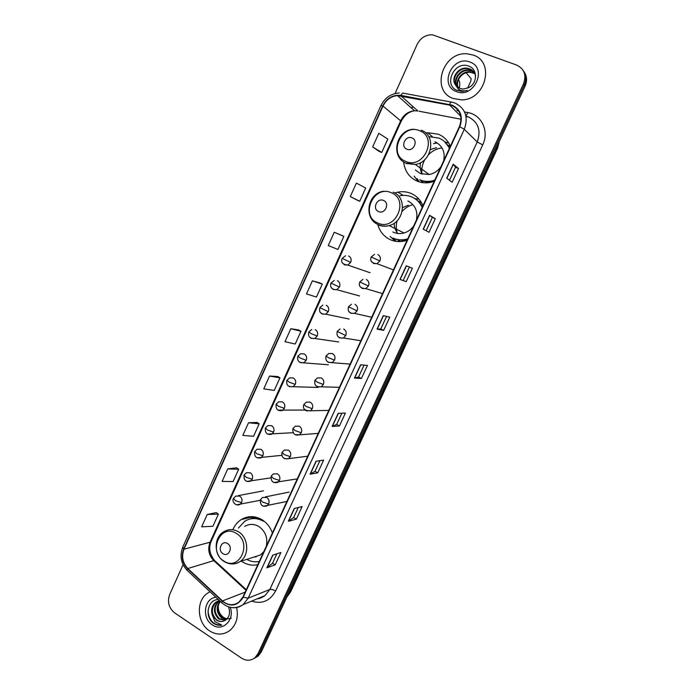 <?xml version="1.0" encoding="UTF-8"?>
<svg xmlns="http://www.w3.org/2000/svg" width="695" height="695" viewBox="0 0 695 695"><rect width="100%" height="100%" fill="white"/><g stroke="black" fill="none" stroke-linecap="round" stroke-linejoin="round"><path stroke-width="1.04" d="M272.397 533.004C270.294 527.166 266.802 522.718 261.919 519.651C254.83 515.664 247.924 515.647 241.208 519.599C237.586 521.936 234.849 525.212 232.99 529.425M241.365 561.117L242.564 561.925C247.429 564.931 252.52 565.834 257.836 564.644M422.994 205.737C420.614 200.038 416.705 195.964 411.258 193.505C406.992 191.698 402.535 191.247 397.87 192.159L394.83 192.984M377.845 224.676C379.791 231.609 383.892 236.587 390.147 239.619C395.194 241.86 400.485 242.199 406.019 240.618L407.105 240.262M419.016 199.204L414.707 198.501M393.37 238.316L395.281 240.513M450.377 146.237C447.936 140.572 443.949 136.567 438.406 134.231L427.746 132.719L425.722 132.997M403.682 162.178C404.751 171.092 409.181 177.39 416.965 181.056C421.187 182.837 425.661 183.28 430.37 182.394L434.236 181.308M448.831 143.17L444.835 141.867M417.104 178.546L419.285 181.899M422.803 182.646L421.248 181.021M399.886 241.599L397.957 240.175M418.138 201.124L421.213 202.193M447.71 145.003L450.317 146.367M468.821 117.099L466.032 116.569M255.491 657.687L258.253 655.984L261.303 651.919L525.09 86.163C527.34 80.881 526.992 76.076 524.03 71.759M183.08 564.688L169.676 594.477C167.139 601.87 168.807 608.012 174.68 612.903L241.547 658.148C246.299 661.067 250.773 660.928 254.961 657.731L258.027 653.639L523.5 83.843L524.299 85.007C526.558 79.699 526.202 74.886 523.231 70.551C526.202 74.886 526.558 79.699 524.299 85.007L259.669 652.779L524.299 85.007L525.09 86.163M253.84 658.565L256.611 656.853L259.669 652.779L256.611 656.853L253.84 658.565M243.876 518.957L244.319 518.001M242.503 518.844L242.277 519.339M473.13 55.044L467.379 53.836C442.706 51.117 430.222 90.863 453.244 98.499L461.497 99.871C485.423 100.315 495.466 61.881 473.13 55.044L467.379 53.836C442.706 51.117 430.222 90.863 453.244 98.499L461.497 99.871C485.423 100.315 495.466 61.881 473.13 55.044M209.994 591.749L207.51 593.209C195.808 600.767 196.98 623.05 209.569 630.886C216.605 635.23 223.356 635.126 229.802 630.565C236.317 624.848 238.594 617.169 236.639 607.517C238.594 617.169 236.317 624.848 229.802 630.565C223.356 635.126 216.605 635.23 209.569 630.886C196.98 623.05 195.808 600.767 207.51 593.209L209.994 591.749M452.08 105.57C460.368 109.914 462.818 116.916 459.412 126.594L242.929 597.031L238.863 602.226C233.355 605.892 227.891 605.467 222.469 600.932L187.815 568.527C182.594 562.898 181.317 556.452 184.001 549.189L383.006 106.057C386.116 99.802 390.929 96.31 397.436 95.589L452.08 105.57M452.254 105.188L401.032 95.406C392.936 94.572 386.811 98.073 382.667 105.918L183.715 548.998C180.961 556.443 182.264 563.054 187.615 568.823L222.27 601.227C230.705 607.361 237.699 606.031 243.241 597.231L459.777 126.742C463.261 116.821 460.759 109.636 452.254 105.188M276.879 553.811L272.51 563.263L266.863 567.824L275.168 564.887L280.91 552.473L272.692 555.192L266.863 567.824M272.518 563.228L275.168 564.887M298.259 507.532L293.62 517.584L288.338 521.293L296.322 519.165L302.134 506.594L294.246 508.505L288.338 521.293M293.629 517.549L296.322 519.165M319.917 460.663L314.991 471.323L310.092 474.172L317.737 472.861L323.627 460.133L316.069 461.219L310.092 474.172M315 471.297L317.737 472.861M339.421 425.974L336.649 424.454L332.123 426.443L339.421 425.974L345.389 413.082L338.187 413.317L332.123 426.443M446.729 178.181L452.15 182.281L458.518 168.529L453.201 164.159L446.729 178.181M449.491 180.266L455.503 167.26L453.201 164.159M455.494 167.269L458.518 168.529M423.194 229.15L429.015 232.295L435.296 218.716L429.588 215.32L423.194 229.15M426.165 230.749L432.325 217.405L429.588 215.32M432.325 217.413L435.296 218.716M406.184 281.657L399.981 279.451L406.184 281.657L412.378 268.261L406.28 265.803L399.981 279.451M383.64 330.386L380.782 328.961L377.064 329.091L383.64 330.386L389.765 317.155L383.284 315.617L377.064 329.091M364.076 365.11L358.568 377.029L354.45 378.08L361.391 378.488L367.429 365.431L360.583 364.788L354.45 378.08M358.577 377.011L361.391 378.488M523.5 83.843C526.61 75.103 524.334 68.848 516.672 65.069L432.551 34.811C425.714 34.628 420.588 37.817 417.165 44.384L395.047 93.547M256.985 422.43L248.506 422.769L242.816 435.418L253.571 436.278L259.192 423.828L256.915 422.386M236.509 467.796L227.734 468.916L222.113 481.4L233.12 481.548L238.672 469.255L236.448 467.752M216.293 512.606L207.214 514.491L201.663 526.827L212.922 526.28L218.412 514.135L216.232 512.562M319.935 282.926L312.403 280.806L306.495 293.933L316.451 297.043L322.289 284.125L319.865 282.891M341.445 235.249L334.252 232.269L328.266 245.57L337.944 249.462L343.851 236.378L341.375 235.214M357.265 200.203L350.315 196.572L359.706 201.272L365.683 188.024L356.379 183.098L350.315 196.572M379.244 151.484L372.659 146.94L381.746 152.466L387.801 139.052L378.801 133.292L372.659 146.94M277.705 376.508L269.538 376.047L263.77 388.853L274.273 390.442L279.963 377.837L277.644 376.464M290.831 328.726L284.993 341.688L295.227 344.034L300.996 331.272L298.624 329.969L290.831 328.726L300.996 331.272M380.773 328.97L386.585 316.399M403.274 280.285L409.39 267.054M336.641 424.471L341.853 413.195M312.403 280.806L322.289 284.125M334.252 232.269L343.851 236.378M359.706 201.272L357.195 200.169M381.746 152.466L379.183 151.44M269.538 376.047L279.963 377.837M248.506 422.769L259.192 423.828M227.734 468.916L238.672 469.255M207.214 514.491L218.412 514.135M458.092 87.622C454.487 81.124 461.367 71.003 469.681 71.872L474.928 73.774M458.361 87.787C455.051 81.28 461.897 71.472 470.055 72.332L473.095 73.01M457.11 86.892C452.28 80.516 459.247 69.083 468.143 70.013L471.201 70.699M457.345 87.084C452.827 80.663 459.777 69.57 468.534 70.482L471.584 71.159L474.503 72.966M454.739 83.756L459.743 88.456L463.304 89.082L468.56 87.692C477.439 83.582 477.786 69.517 469.325 66.338C454.904 59.709 442.95 84.434 456.754 90.289L462.227 91.419L467.249 90.411C464.06 91.254 461.185 90.949 458.63 89.499L454.739 83.756C451.437 77.18 458.361 67.285 466.597 68.136L469.672 68.822C472.643 70.047 474.616 72.297 475.571 75.573M456.441 86.267C450.655 80.099 457.631 67.632 466.988 68.614L470.055 69.291L473.825 71.959M469.924 62.046C452.488 54.827 438.536 85.528 456.415 91.566C473.782 99.15 488.159 67.962 469.924 62.046M459.326 88.282C459.968 84.799 459.89 82.262 459.082 80.689L458.361 79.856M467.587 88.169L470.75 81.289L471.167 78.752L466.163 72.775M406.87 149.19C413.403 152.248 418.79 140.425 411.979 137.949C405.437 134.952 400.112 146.697 406.87 149.19M415.297 169.98L420.388 173.585L429.189 174.523C434.001 173.568 437.902 170.996 440.908 166.809M443.671 160.814C445.356 151.901 442.446 145.55 434.948 141.78M419.771 179.814C423.507 181.378 427.451 181.777 431.612 181.021L434.757 180.179M449.387 148.383C447.189 143.535 443.697 140.095 438.901 138.079L429.267 136.724M420.336 180.205C424.063 181.769 427.998 182.168 432.151 181.412L434.453 180.848M449.543 148.044L444.574 141.641M450.186 146.645L447.841 145.186M441.707 147.948C436.703 148.661 432.333 150.876 428.598 154.594M424.906 159.442C422.334 164.029 421.352 168.833 421.969 173.846M436.773 143.083L433.489 143.665M421.639 181.186L423.394 182.715M436.599 147.679L430.526 149.503M420.553 162.621C419.745 166.791 420.284 170.657 422.16 174.21M418.347 181.595L414.116 176.104M378.514 211.541C384.917 214.738 390.225 203.114 383.544 200.481C377.133 197.337 371.894 208.891 378.514 211.541M392.849 231.939L393.518 232.26C396.854 233.737 400.363 233.98 404.03 232.99C407.965 231.817 411.188 229.489 413.673 225.988M416.392 220.089C418.06 211.254 415.21 204.869 407.861 200.942M393.066 238.098C397.531 240.079 402.214 240.383 407.114 239.011L407.783 238.802M422.186 207.492C420.032 202.619 416.609 199.118 411.9 196.989C408.061 195.356 404.038 194.956 399.842 195.799M393.674 238.385C398.079 240.331 402.692 240.652 407.531 239.341M422.395 207.041C420.623 203.374 418.034 200.516 414.646 198.466M421.552 202.758L418.338 201.315M412.213 204.851C408.33 206.059 404.985 208.222 402.188 211.323M397.071 220.81C396.028 224.85 396.063 228.811 397.184 232.695M398.417 240.288L400.537 241.573M408.365 205.199L402.613 207.597M394.213 223.208C394.274 227.109 395.464 230.532 397.766 233.468M392.892 238.037L396.385 241.408M395.333 241.252L390.095 236.413M222.965 553.646C228.672 557.599 233.503 546.991 227.552 543.559C221.835 539.659 217.049 550.205 222.965 553.646M253.032 557.355L260.451 554.966L263.857 551.561M266.35 546.148C267.905 537.765 265.394 531.197 258.801 526.471C253.936 523.709 249.192 523.717 244.588 526.471M246.768 559.379C250.799 561.63 254.978 562.316 259.313 561.438M254.535 556.877L256.055 556.99M263.275 520.555C259.061 518.34 254.761 517.792 250.374 518.913M263.327 521.25C256.976 517.671 250.799 517.662 244.788 521.215L238.437 528.035M251.859 517.497L253.223 516.715M249.687 519.078L255.847 517.149M231.287 618.081C228.768 619.193 226.24 618.984 223.694 617.464C219.481 614.397 217.743 610.071 218.482 604.502M226.535 619.41L221.497 617.864C216.275 612.808 215.798 607.239 220.046 601.149M226.822 619.141L222.174 617.577C217.153 612.834 216.519 607.43 220.28 601.375M225.362 620.288L218.76 619.01C213.061 613.042 213 607.082 218.578 601.114L219.125 600.758M225.649 620.105L219.446 618.724C213.756 612.764 213.695 606.805 219.264 600.854L219.49 600.697M218.36 599.577C207.814 599.281 204.4 616.395 212.983 622.937L213.565 623.354C216.197 625.074 218.951 625.648 221.809 625.083L214.964 621.66L212.14 614.571L216.301 620.036C218.734 621.591 221.21 621.912 223.738 621.017C221.288 621.843 218.942 621.46 216.684 619.879C210.976 613.885 210.924 607.899 216.519 601.913L218.056 601.045M212.14 614.571C210.828 609.463 212.053 605.328 215.824 602.174L219.55 600.689M215.919 597.292C204.104 598.152 201.472 618.307 212.323 624.866C222.339 632.337 235.205 619.827 230.184 607.326M223.738 621.017C229.107 618.428 230.723 613.72 228.603 606.891M221.809 625.083C213.695 625.326 209.099 620.635 208.013 610.992M287.044 596.71L289.885 592.47L497.342 147.627L499.027 142.058M496.725 146.993L497.594 148.148L290.684 591.766L286.922 596.979M261.303 651.919L258.027 653.639M290.684 591.766L288.807 592.931M464.573 111.965L467.883 112.59C481.652 114.736 489.41 131.381 482.721 144.864L275.567 591.028C273.196 589.647 271.285 589.125 269.834 589.473L477.222 141.962C481.27 130.478 478.342 122.138 468.43 116.934L465.954 116.178M275.567 591.028C270.016 601.001 262.032 604.363 251.599 601.123M257.819 598.569L265.004 595.624L269.834 589.473L248.158 598.187L243.146 604.598C239.923 607.039 236.317 608.055 232.347 607.656M449.596 104.432C450.447 102.4 451.22 101.644 451.915 102.182L454.599 102.903M399.338 92.974C390.972 93.547 384.83 97.76 380.912 105.597L382.667 105.918M183.715 548.998L182.75 547.165C179.492 555.896 180.978 563.636 187.19 570.395L187.633 570.812M187.615 568.823L187.19 570.395L222.157 603.13M451.203 102.052L403.508 93.243C402.718 92.696 401.892 93.417 401.032 95.406M222.27 601.227L221.766 602.765C228.646 608.611 235.77 609.22 243.146 604.598L265.004 595.624C261.476 597.874 258.992 598.899 257.558 598.673M243.241 597.231L248.158 598.187L464.303 129.287L459.777 126.742M455.147 103.103C465.494 108.498 468.543 117.229 464.303 129.287L477.222 141.962L482.721 144.864M456.928 110.531L458.596 110.844M413.516 107.1L410.962 107.603M467.883 112.59L465.945 116.161M184.001 549.189L210.081 542.222C207.501 549.146 208.735 555.288 213.782 560.63L246.03 590.298M187.815 568.527L213.782 560.63L215.302 561.178L246.308 589.69M222.469 600.932L245.179 592.14M449.483 104.832L460.785 116.308M400.919 95.797L417.86 110.992L414.524 110.774C408.304 111.426 403.699 114.71 400.728 120.643L210.081 542.222L211.141 541.475C208.465 547.964 209.621 554.315 214.607 560.526M461.054 119.236L419.068 111.226M383.006 106.057L401.197 121.278L211.141 541.475M354.641 378.071L360.766 364.805M377.246 329.109L383.458 315.66M400.146 279.503L406.445 265.864M423.351 229.237L429.736 215.415M446.876 178.285L453.331 164.289M332.332 426.4L338.378 413.308M310.309 474.103L316.277 461.185M288.573 521.189L294.454 508.453M267.106 567.685L272.909 555.123M405.698 161.396C423.524 169.875 438.397 137.471 419.658 130.73C401.753 122.65 387.35 154.533 405.698 161.396M406.184 163.525L415.332 164.463C432.064 162.265 436.764 135.551 421.335 130.252M426.174 182.837L425.861 182.42L428.572 182.672M377.672 222.965C395.142 231.835 409.772 199.952 391.407 192.784C373.858 184.305 359.68 215.685 377.672 222.965M378.245 224.867C381.711 226.396 385.351 226.631 389.157 225.588C404.429 222.026 407.366 197.441 393.153 192.124M402.683 241.356L402.144 240.835L406.062 240.609M223.781 560.978C239.384 571.863 252.728 542.778 236.326 533.43C220.654 522.901 207.701 551.578 223.781 560.978M229.524 563.654C233.346 564.453 236.882 563.732 240.131 561.517C249.627 555.401 248.593 537.513 238.455 531.797C233.424 528.912 228.533 528.904 223.773 531.762C213.556 537.383 213.747 555.149 223.868 561.343C229.307 564.679 234.728 564.731 240.131 561.517L260.451 554.966M371.59 261.502L373.658 263.535L376.994 263.683L379.913 260.972C380.912 258.106 380.208 255.942 377.793 254.483M379.913 260.972L371.217 256.95L374.544 254.318M360.34 286.705L362.251 288.495L365.726 288.616L368.454 286.001C369.453 283.143 368.75 280.98 366.361 279.503M368.454 286.001L359.81 281.944L362.964 279.364M349.185 311.751L350.914 313.289L354.519 313.376L357.074 310.856C358.064 308.024 357.369 305.852 354.997 304.358M357.074 310.856L348.473 306.773L351.462 304.245M338.135 336.641L339.655 337.918L343.373 337.987L345.762 335.555C346.753 332.731 346.067 330.568 343.712 329.039M345.762 335.555L337.214 331.445L340.064 328.952M334.53 360.088C335.511 357.282 334.834 355.11 332.497 353.573L328.744 353.512L326.033 355.953L328.605 357.786L334.53 360.088L332.288 362.434C327.258 362.946 325.164 360.783 326.033 355.953M327.189 361.374L328.466 362.39L350.124 364.093M323.375 384.465C324.348 381.677 323.67 379.505 321.351 377.941L317.511 377.898L314.913 380.304L317.433 382.241L323.375 384.465L321.264 386.724C316.173 387.358 314.062 385.221 314.913 380.304M316.338 385.951L317.354 386.698L339.438 387.315M312.281 408.686C313.254 405.906 312.585 403.734 310.283 402.153L306.356 402.127L303.871 404.49L306.33 406.532L312.281 408.686L310.3 410.858C304.54 410.649 302.403 408.53 303.871 404.49M305.583 410.354L306.304 410.849L328.813 410.406M301.265 432.742C302.229 429.988 301.569 427.807 299.293 426.2L295.288 426.2L292.908 428.52L295.305 430.665L301.265 432.742L299.397 434.835C294.68 435.834 292.517 433.723 292.908 428.52M294.923 434.584L299.397 434.835L318.249 433.367M290.319 456.65C291.274 453.905 290.623 451.724 288.364 450.099L284.307 450.108L282.005 452.402L284.351 454.643L290.319 456.65L288.555 458.665C283.534 459.386 281.345 457.301 282.005 452.402M284.351 458.648L288.555 458.665L307.746 456.189M279.451 480.401C280.398 477.674 279.746 475.484 277.505 473.851L273.396 473.868L271.18 476.127L273.465 478.464L279.451 480.401L277.774 482.347C272.996 483.477 270.798 481.409 271.18 476.127M273.865 482.521L297.295 478.89M268.644 503.997C269.591 501.286 268.948 499.097 266.724 497.438L262.562 497.472L260.416 499.696L262.649 502.137L268.644 503.997L267.062 505.873C262.302 507.133 260.086 505.074 260.416 499.696M263.44 506.221L286.913 501.451M342.705 263.136L344.572 264.873L347.761 265.047L350.688 262.345C351.67 259.513 350.984 257.376 348.629 255.934M350.688 262.345L342.14 258.375L345.519 255.743M331.689 288.025L333.392 289.537L336.719 289.693L339.455 287.078C340.437 284.255 339.759 282.118 337.423 280.65M339.455 287.078L330.959 283.073L334.173 280.485M320.769 312.767L322.28 314.044L325.729 314.175L328.301 311.647C329.274 308.841 328.596 306.704 326.285 305.218M328.301 311.647L319.848 307.624L322.906 305.07M309.944 337.353L311.238 338.387L314.8 338.491L317.215 336.059C318.18 333.27 317.519 331.124 315.217 329.621M317.215 336.059L311.291 333.704L308.806 332.002L311.734 329.5M306.208 360.314C307.164 357.534 306.504 355.388 304.228 353.868L300.64 353.764L297.842 356.231L300.266 358.038L306.208 360.314L303.923 362.66C298.928 363.016 296.904 360.87 297.842 356.231M299.206 361.782L300.275 362.582L328.414 364.779M295.262 384.405C296.218 381.651 295.566 379.496 293.299 377.958L289.624 377.871L286.939 380.304L289.311 382.207L295.262 384.405L293.116 386.681C288.06 387.141 286.001 385.013 286.939 380.304M288.573 386.046L289.372 386.611L318.128 387.445M284.394 408.347C285.341 405.602 284.689 403.447 282.448 401.892L278.695 401.823L276.115 404.221L278.434 406.219L284.394 408.347L282.361 410.536C277.722 411.292 275.646 409.181 276.115 404.221M278.017 410.146L305.166 410.033M273.587 432.134C274.534 429.406 273.891 427.251 271.667 425.67L267.844 425.618L265.36 427.99L267.618 430.083L273.587 432.134L271.676 434.253C266.984 435.061 264.882 432.976 265.36 427.99M267.558 434.08L293.082 432.707M262.858 455.772C263.796 453.062 263.162 450.899 260.955 449.3L257.063 449.265L254.665 451.602L256.881 453.792L262.858 455.772L261.042 457.814C256.342 458.726 254.222 456.65 254.665 451.602M257.167 457.831L281.701 455.347M252.189 479.263C253.128 476.561 252.493 474.398 250.304 472.782L246.369 472.756L244.049 475.067L246.204 477.343L252.189 479.263L250.469 481.235C245.769 482.243 243.624 480.184 244.049 475.067M246.855 481.418L270.763 477.891M241.599 502.598C242.52 499.914 241.903 497.75 239.723 496.117L235.735 496.091L233.494 498.376L235.596 500.748L241.599 502.598L239.966 504.501C234.867 506.612 231.609 500.574 233.494 498.376M236.604 504.831L260.191 500.296M253.162 516.741L241.208 519.599M403.178 195.382L397.87 192.159M432.333 136.646L427.746 132.719M499.357 141.354L497.594 148.148M258.253 655.984L254.961 657.731M380.912 105.597L182.75 547.165M413.56 107.134L411.084 107.708M397.436 95.589L414.524 110.774C408.877 111.652 404.429 115.153 401.197 121.278M470.055 72.332L469.681 71.872M468.534 70.482L468.143 70.013M466.988 68.614L466.597 68.136M458.179 80.342L459.082 80.689M429.189 174.523L415.332 164.463L405.871 163.134C390.121 156.775 396.124 129.826 413.508 129.227M432.151 181.412L431.612 181.021M404.03 232.99L389.157 225.588C385.186 226.527 381.416 226.136 377.845 224.416C363.381 218.161 367.481 193.445 383.432 191.238M407.583 239.236L407.114 239.011M393.474 269.886L376.994 263.683C371.651 263.249 369.723 260.999 371.217 256.95M382.554 293.629L365.726 288.616C360.314 288.347 358.342 286.132 359.81 281.944M371.686 317.25L354.519 313.376C348.23 313.488 347.778 310.778 348.473 306.773M360.87 340.732L343.373 337.987C338.378 338.369 336.328 336.189 337.214 331.445M289.12 492.077L265.308 496.908M370.053 272.735L347.761 265.047C342.505 264.482 340.637 262.258 342.14 258.375M359.567 295.957L336.719 289.693C329.847 289.806 330.334 285.15 330.959 283.073M349.133 319.04L325.729 314.175C319.465 314.149 319.187 311.421 319.848 307.624M338.743 341.975L314.8 338.491C309.866 338.726 307.868 336.562 308.806 332.002M263.492 490.835L238.368 495.596M219.264 600.854L218.578 601.114M216.51 601.913L215.824 602.183"/></g></svg>
